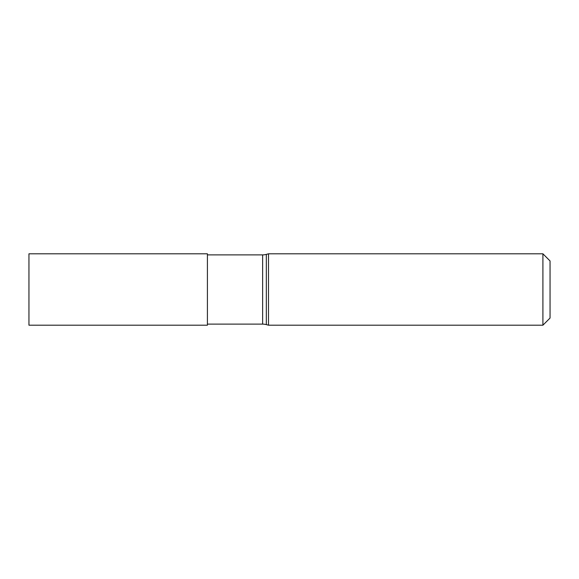 <?xml version="1.0" encoding="UTF-8"?>
<svg xmlns="http://www.w3.org/2000/svg" width="579" height="579" viewBox="0 0 579 579"><rect width="100%" height="100%" fill="white"/><g stroke="black" fill="none" stroke-linecap="round" stroke-linejoin="round"><path stroke-width="0.43" stroke-dasharray="2.9 2.17" d="M28.95 253.805L28.95 325.195M207.412 253.805L207.412 325.195M207.412 254.883L207.412 324.117L207.412 254.883M268.504 253.805L268.504 325.195M542.914 253.805L542.914 325.195M550.05 260.948L550.05 318.052M262.634 254.883L262.634 324.117M266.326 254.391L266.326 324.609"/><path stroke-width="0.87" d="M28.95 253.805L207.412 253.805L207.412 325.195L28.95 325.195L28.95 253.805M207.412 254.883L262.634 254.883A14.28 14.28 0 0 0 266.326 254.391L268.504 253.805L542.914 253.805L550.05 260.948L550.05 318.052L542.914 325.195L542.914 253.805M207.412 324.117L262.634 324.117L262.634 254.883M542.914 325.195L268.504 325.195L266.326 324.609A14.28 14.28 0 0 0 262.634 324.117M268.504 325.195L268.504 253.805M266.326 324.609L266.326 254.391"/></g></svg>
